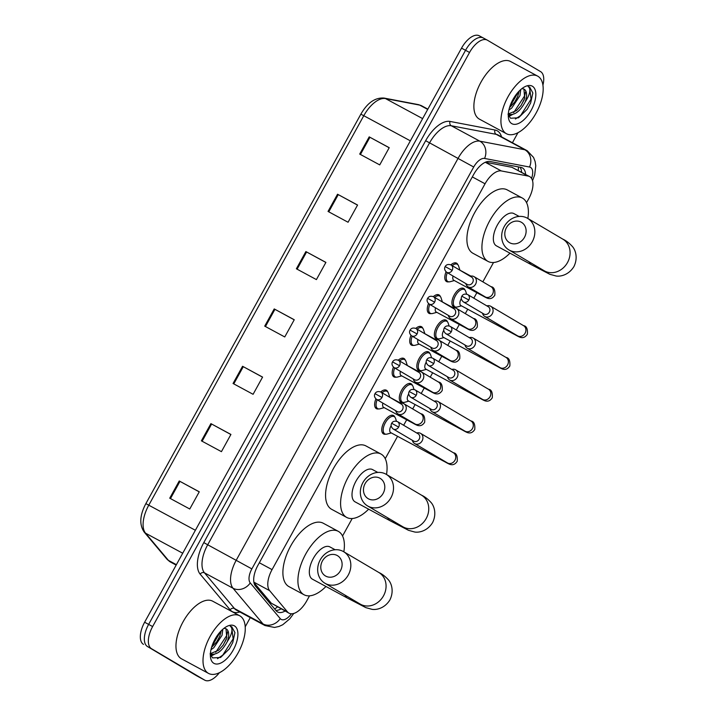 <?xml version="1.0" encoding="UTF-8"?>
<svg xmlns="http://www.w3.org/2000/svg" width="716" height="716" viewBox="0 0 716 716"><rect width="100%" height="100%" fill="white"/><g stroke="black" fill="none" stroke-linecap="round" stroke-linejoin="round"><path stroke-width="1.07" d="M378.567 408.917A10.48 5.191 -61.6 0 1 376.419 408.675A10.48 5.191 -61.6 0 1 376.33 408.63A10.48 5.191 -61.6 0 1 375.909 398.919M380.715 391.956A10.48 5.191 -61.6 0 1 386.371 390.229A10.48 5.191 -61.6 0 1 386.461 390.274A10.48 5.191 -61.6 0 1 387.75 391.894M396.109 377.144A10.48 5.191 -61.6 0 1 393.961 376.902A10.48 5.191 -61.6 0 1 393.872 376.858A10.48 5.191 -61.6 0 1 393.442 367.147M398.248 360.184A10.48 5.191 -61.6 0 1 403.913 358.456A10.48 5.191 -61.6 0 1 404.003 358.501A10.48 5.191 -61.6 0 1 405.292 360.121M413.642 345.372A10.48 5.191 -61.6 0 1 411.494 345.13A10.48 5.191 -61.6 0 1 411.414 345.085A10.48 5.191 -61.6 0 1 410.984 335.374M415.79 328.411A10.48 5.191 -61.6 0 1 421.455 326.684A10.48 5.191 -61.6 0 1 421.545 326.729A10.48 5.191 -61.6 0 1 422.834 328.349M431.184 313.599A10.48 5.191 -61.6 0 1 429.036 313.357A10.48 5.191 -61.6 0 1 428.947 313.313A10.48 5.191 -61.6 0 1 428.526 303.593M433.332 296.639A10.48 5.191 -61.6 0 1 438.998 294.903A10.48 5.191 -61.6 0 1 439.078 294.956A10.48 5.191 -61.6 0 1 440.376 296.576M448.726 281.827A10.48 5.191 -61.6 0 1 446.578 281.585A10.48 5.191 -61.6 0 1 446.489 281.54A10.48 5.191 -61.6 0 1 446.068 271.82M450.865 264.866A10.48 5.191 -61.6 0 1 456.531 263.13A10.48 5.191 -61.6 0 1 456.62 263.184A10.48 5.191 -61.6 0 1 457.909 264.804M455.841 307.092A10.48 5.191 -61.6 0 1 453.693 306.86A10.48 5.191 -61.6 0 1 453.604 306.806A10.48 5.191 -61.6 0 1 454.15 295.073A10.48 5.191 -61.6 0 1 463.646 288.405A10.48 5.191 -61.6 0 1 463.735 288.45A10.48 5.191 -61.6 0 1 465.024 290.07M438.299 338.865A10.48 5.191 -61.6 0 1 436.151 338.632A10.48 5.191 -61.6 0 1 436.062 338.579A10.48 5.191 -61.6 0 1 436.608 326.845A10.48 5.191 -61.6 0 1 446.104 320.177A10.48 5.191 -61.6 0 1 446.193 320.222A10.48 5.191 -61.6 0 1 447.482 321.842M385.682 434.182A10.48 5.191 -61.6 0 1 383.534 433.95A10.48 5.191 -61.6 0 1 383.445 433.896A10.48 5.191 -61.6 0 1 383.991 422.163A10.48 5.191 -61.6 0 1 393.487 415.495A10.48 5.191 -61.6 0 1 393.576 415.549A10.48 5.191 -61.6 0 1 394.865 417.16M403.224 402.41A10.48 5.191 -61.6 0 1 401.067 402.177A10.48 5.191 -61.6 0 1 400.987 402.124A10.48 5.191 -61.6 0 1 401.524 390.39A10.48 5.191 -61.6 0 1 411.029 383.722A10.48 5.191 -61.6 0 1 411.118 383.776A10.48 5.191 -61.6 0 1 412.407 385.387M420.757 370.637A10.48 5.191 -61.6 0 1 418.609 370.405A10.48 5.191 -61.6 0 1 418.52 370.351A10.48 5.191 -61.6 0 1 419.066 358.618A10.48 5.191 -61.6 0 1 428.571 351.95A10.48 5.191 -61.6 0 1 428.651 352.004A10.48 5.191 -61.6 0 1 429.949 353.615M253.938 582.564L271.266 603.185L289.022 613.182A19.654 9.738 118.4 0 0 306.752 600.849L309.509 595.846M526.555 202.673L528.677 198.833A19.654 9.738 118.4 0 0 529.616 176.575A19.654 9.738 118.4 0 0 528.184 176.064L501.343 170.945A19.654 9.738 118.4 0 0 485.054 183.788L272.062 569.623A19.654 9.738 118.4 0 0 269.646 590.664L287.546 611.974A19.654 9.738 118.4 0 0 288.861 613.093A19.654 9.738 118.4 0 0 289.022 613.182M529.616 176.575L511.904 167.284L485.394 162.219M342.543 535.998L352.191 518.536M385.226 458.688L397.577 436.312M403.663 425.277L406.688 419.8M412.685 408.934L415.119 404.54M421.205 393.505L424.23 388.027M430.226 377.162L432.652 372.767M438.747 361.732L441.772 356.255M447.769 345.389L450.194 340.995M456.289 329.96L459.305 324.482M465.302 313.617L467.736 309.223M473.822 298.187L476.847 292.71M482.844 281.844L493.521 262.512M525.642 174.427A19.654 9.738 118.4 0 0 522.34 167.884A19.654 9.738 118.4 0 0 520.899 167.383L490.039 161.485A19.654 9.738 118.4 0 0 473.75 174.328L257.975 565.21A19.654 9.738 118.4 0 0 255.558 586.252L276.143 610.748A19.654 9.738 118.4 0 0 277.459 611.876A19.654 9.738 118.4 0 0 277.62 611.965A19.654 9.738 118.4 0 0 285.058 611.043M281.048 608.886A19.654 9.738 -61.6 0 1 275.857 610.408M219.347 672.754A19.654 9.738 -61.6 0 1 204.821 680.2A19.654 9.738 -61.6 0 1 204.66 680.111L151.524 648.714A19.654 9.738 -61.6 0 1 152.633 626.554L469.553 52.465A19.654 9.738 -61.6 0 1 487.274 40.123A19.654 9.738 -61.6 0 1 487.435 40.212L540.571 71.609A19.654 9.738 -61.6 0 1 542.916 85.186M517.954 132.72L512.432 142.735M250.287 617.613L245.203 626.822M196.972 675.958A19.654 9.738 -61.6 0 1 196.811 675.877A19.654 9.738 -61.6 0 1 196.649 675.788L147.523 646.557A19.654 9.738 -61.6 0 1 148.633 624.397L465.543 50.299A19.654 9.738 -61.6 0 1 483.264 37.966A19.654 9.738 -61.6 0 1 483.434 38.055A19.654 9.738 -61.6 0 0 483.264 37.966A19.654 9.738 -61.6 0 0 465.543 50.299L148.633 624.397A19.654 9.738 -61.6 0 0 147.523 646.557L200.65 677.945L151.524 648.714M200.981 678.124A19.654 9.738 -61.6 0 1 200.82 678.034A19.654 9.738 -61.6 0 1 200.65 677.945A19.654 9.738 -61.6 0 0 200.82 678.034L204.821 680.2M520.022 167.213A19.654 9.738 -61.6 0 1 521.633 172.27M143.513 644.391A19.654 9.738 -61.6 0 1 144.623 622.231L461.534 48.142A19.654 9.738 -61.6 0 1 479.264 35.8A19.654 9.738 -61.6 0 1 479.425 35.89M337.531 194.224L357.57 205.036L348.065 222.246L328.035 211.435L337.531 194.224L338.265 194.618L328.769 211.829M369.196 136.872L389.227 147.684L379.731 164.895L359.7 154.083L369.196 136.872L369.921 137.266L360.425 154.477M242.554 366.279L262.584 377.09L253.088 394.301L233.058 383.49L242.554 366.279L243.288 366.673L233.783 383.883M210.898 423.63L230.928 434.442L221.432 451.653L201.393 440.841L210.898 423.63L211.623 424.024L202.127 441.235M179.233 480.982L199.272 491.794L189.767 509.004L169.737 498.193L179.233 480.982L179.967 481.376L170.471 498.587M305.875 251.576L325.905 262.387L316.409 279.598L296.379 268.786L305.875 251.576L306.6 251.969L297.104 269.18M274.219 308.927L294.249 319.739L284.753 336.95L264.714 326.138L274.219 308.927L274.944 309.321L265.448 326.532M294.213 319.81L274.944 309.321M325.87 262.459L306.6 251.969M199.227 491.865L179.967 481.376M230.892 434.514L211.623 424.024M262.548 377.162L243.288 366.673M389.191 147.756L369.921 137.266M357.526 205.107L338.265 194.618M239.967 615.921A32.757 16.235 -61.6 0 1 238.267 652.58A32.757 16.235 -61.6 0 1 208.58 673.425A32.757 16.235 -61.6 0 1 208.302 673.273A32.757 16.235 -61.6 0 1 210.003 636.613A32.757 16.235 -61.6 0 1 239.69 615.769A32.757 16.235 -61.6 0 1 239.967 615.921M208.58 673.425L181.533 658.827A32.757 16.235 -61.6 0 1 181.255 658.675A32.757 16.235 -61.6 0 1 182.956 622.016A32.757 16.235 -61.6 0 1 212.652 601.172L239.69 615.769M210.415 653.61L218.586 650.298L223.186 645.134L226.802 637.902L225.996 628.782M223.947 628.415A14.803 7.339 -61.6 0 1 226.158 628.863A14.803 7.339 -61.6 0 1 226.283 628.934A14.803 7.339 -61.6 0 1 227.276 641.634C221.942 651.471 216.205 655.534 210.065 653.833M211.569 647.407L216.823 641.697L219.794 636.264L221.253 630.733M210.978 649.725L213.816 647.72L222.032 635.334L222.837 629.239M210.37 654.612L212.643 657.915L220.582 657.476L229.308 648.911L232.736 642.601L234.938 632.631L231.742 626.76M213.816 663.293A21.364 10.579 -61.6 0 1 210.486 657.172A21.364 10.579 -61.6 0 1 227.151 626.294A21.364 10.579 -61.6 0 1 234.454 625.9A21.364 10.579 -61.6 0 1 233.255 649.985A21.364 10.579 -61.6 0 1 213.816 663.293M231.903 626.849L230.221 626.24L231.214 627.1C232.906 630.062 231.59 634.904 227.276 641.634M216.688 641.894L219.91 635.987M210.996 656.044L214.388 654.326M223.043 645.322L226.265 639.424M229.353 648.848L232.745 642.583M211.829 646.566L220.564 631.449M210.683 655.435L212.58 654.514M215.722 652.321L226.775 635.414L227.599 631.709M217.485 658.684L222.739 655.185L233.139 638.851L231.653 626.715M340.467 570.67A11.796 10.239 -59.4 0 0 337.155 555.482A11.796 10.239 -59.4 0 0 322.442 560.932A11.796 10.239 -59.4 0 0 325.753 576.129A11.796 10.239 -59.4 0 0 340.467 570.67M320.231 559.885A18.348 15.931 120.6 0 1 343.582 551.66A18.348 15.931 120.6 0 1 348.271 575.02A18.348 15.931 120.6 0 1 324.921 583.245A18.348 15.931 120.6 0 1 320.231 559.885M330.022 546.988A18.348 9.093 118.4 0 0 329.87 546.899A18.348 9.093 118.4 0 0 313.241 558.57A18.348 9.093 118.4 0 0 312.292 579.101A18.348 9.093 118.4 0 0 312.445 579.19A18.348 9.093 118.4 0 0 312.597 579.271M325.968 586.485A36.033 17.855 -61.6 0 1 304.04 594.754A36.033 17.855 -61.6 0 1 303.745 594.593A36.033 17.855 -61.6 0 1 305.607 554.265A36.033 17.855 -61.6 0 1 338.274 531.335A36.033 17.855 -61.6 0 1 338.57 531.505A36.033 17.855 -61.6 0 1 343.841 551.812M304.04 594.754L289.013 586.646A36.033 17.855 -61.6 0 1 288.718 586.485A36.033 17.855 -61.6 0 1 290.589 546.156A36.033 17.855 -61.6 0 1 323.247 523.226L338.274 531.335M383.15 493.36A11.796 10.239 -59.4 0 0 379.829 478.172A11.796 10.239 -59.4 0 0 365.115 483.622A11.796 10.239 -59.4 0 0 368.436 498.819A11.796 10.239 -59.4 0 0 383.15 493.36M362.905 482.575A18.348 15.931 120.6 0 1 386.264 474.35A18.348 15.931 120.6 0 1 390.954 497.71A18.348 15.931 120.6 0 1 367.594 505.935A18.348 15.931 120.6 0 1 362.905 482.575M372.696 469.678A18.348 9.093 118.4 0 0 372.544 469.589A18.348 9.093 118.4 0 0 355.924 481.259A18.348 9.093 118.4 0 0 354.966 501.791A18.348 9.093 118.4 0 0 355.118 501.88A18.348 9.093 118.4 0 0 355.279 501.961M368.642 509.174A36.033 17.855 -61.6 0 1 346.723 517.444A36.033 17.855 -61.6 0 1 346.419 517.283A36.033 17.855 -61.6 0 1 348.289 476.954A36.033 17.855 -61.6 0 1 380.948 454.025A36.033 17.855 -61.6 0 1 381.252 454.195A36.033 17.855 -61.6 0 1 386.524 474.502M346.723 517.444L331.696 509.336A36.033 17.855 -61.6 0 1 331.401 509.174A36.033 17.855 -61.6 0 1 333.262 468.846A36.033 17.855 -61.6 0 1 365.921 445.916L380.948 454.025M524.479 237.336A11.796 10.239 -59.4 0 0 521.159 222.148A11.796 10.239 -59.4 0 0 506.445 227.607A11.796 10.239 -59.4 0 0 509.765 242.796A11.796 10.239 -59.4 0 0 524.479 237.336M504.234 226.56A18.348 15.931 120.6 0 1 527.594 218.335A18.348 15.931 120.6 0 1 532.283 241.695A18.348 15.931 120.6 0 1 508.924 249.92A18.348 15.931 120.6 0 1 504.234 226.56M514.025 213.663A18.348 9.093 118.4 0 0 513.873 213.574A18.348 9.093 118.4 0 0 497.253 225.245A18.348 9.093 118.4 0 0 496.295 245.776A18.348 9.093 118.4 0 0 496.448 245.865A18.348 9.093 118.4 0 0 496.609 245.946M509.971 253.16A36.033 17.855 -61.6 0 1 488.052 261.43A36.033 17.855 -61.6 0 1 487.748 261.259A36.033 17.855 -61.6 0 1 489.619 220.931A36.033 17.855 -61.6 0 1 522.277 198.01A36.033 17.855 -61.6 0 1 522.573 198.171A36.033 17.855 -61.6 0 1 527.853 218.487M488.052 261.43L473.025 253.321A36.033 17.855 -61.6 0 1 472.73 253.151A36.033 17.855 -61.6 0 1 474.592 212.822A36.033 17.855 -61.6 0 1 507.25 189.901L522.277 198.01M390.766 432.643A5.898 2.918 -61.6 0 1 390.721 432.616A5.898 2.918 -61.6 0 1 390.668 432.589A5.898 2.918 -61.6 0 1 391.151 425.68M391.294 432.929L387.123 434.066A9.827 4.869 -61.6 0 1 384.841 433.914A9.827 4.869 -61.6 0 1 384.76 433.86A9.827 4.869 -61.6 0 1 385.271 422.87A9.827 4.869 -61.6 0 1 394.176 416.614A9.827 4.869 -61.6 0 1 394.256 416.658A9.827 4.869 -61.6 0 1 395.563 418.43L396.467 421.214M412.38 440.322A5.898 5.119 -59.4 0 0 414.6 443.535A5.898 5.119 -59.4 0 0 414.752 443.616A5.898 5.119 -59.4 0 0 422.109 440.886A5.898 5.119 -59.4 0 0 420.596 433.377A5.898 5.119 -59.4 0 0 420.453 433.296A5.898 5.119 -59.4 0 0 416.712 432.992M393.227 429.009C391.124 427.139 390.605 425.232 391.67 423.281L398.651 427.094A4.26 3.696 -59.4 0 1 393.227 429.009L413.759 441.128A4.26 3.696 -59.4 0 0 413.866 441.19A4.26 3.696 -59.4 0 0 419.173 439.221A4.26 3.696 -59.4 0 0 418.09 433.798A4.26 3.696 -59.4 0 0 417.983 433.735M408.308 400.87A5.898 2.918 -61.6 0 1 408.254 400.844A5.898 2.918 -61.6 0 1 408.21 400.817A5.898 2.918 -61.6 0 1 408.693 393.907M408.836 401.148L404.665 402.294A9.827 4.869 -61.6 0 1 402.383 402.141A9.827 4.869 -61.6 0 1 402.303 402.088A9.827 4.869 -61.6 0 1 402.813 391.097A9.827 4.869 -61.6 0 1 411.718 384.841A9.827 4.869 -61.6 0 1 411.798 384.886A9.827 4.869 -61.6 0 1 413.105 386.658L414.009 389.441M429.922 408.55A5.898 5.119 -59.4 0 0 432.142 411.763A5.898 5.119 -59.4 0 0 432.294 411.843A5.898 5.119 -59.4 0 0 439.651 409.113A5.898 5.119 -59.4 0 0 438.138 401.604A5.898 5.119 -59.4 0 0 437.986 401.524A5.898 5.119 -59.4 0 0 434.254 401.22M410.769 397.237C408.666 395.366 408.138 393.46 409.203 391.509L416.193 395.322A4.26 3.696 -59.4 0 1 410.769 397.237L431.292 409.355A4.26 3.696 -59.4 0 0 431.399 409.418A4.26 3.696 -59.4 0 0 436.715 407.449A4.26 3.696 -59.4 0 0 435.623 402.025A4.26 3.696 -59.4 0 0 435.516 401.962M425.85 369.089A5.898 2.918 -61.6 0 1 425.796 369.071A5.898 2.918 -61.6 0 1 425.752 369.044A5.898 2.918 -61.6 0 1 426.226 362.126M426.378 369.375L422.207 370.521A9.827 4.869 -61.6 0 1 419.925 370.369A9.827 4.869 -61.6 0 1 419.845 370.315A9.827 4.869 -61.6 0 1 420.355 359.325A9.827 4.869 -61.6 0 1 429.26 353.069A9.827 4.869 -61.6 0 1 429.34 353.113A9.827 4.869 -61.6 0 1 430.647 354.885L431.542 357.669M447.464 376.777A5.898 5.119 -59.4 0 0 449.675 379.99A5.898 5.119 -59.4 0 0 449.827 380.071A5.898 5.119 -59.4 0 0 457.184 377.341A5.898 5.119 -59.4 0 0 455.68 369.832A5.898 5.119 -59.4 0 0 455.528 369.751A5.898 5.119 -59.4 0 0 451.796 369.438M428.311 365.455C426.199 363.594 425.68 361.687 426.745 359.736L433.726 363.549A4.26 3.696 -59.4 0 1 428.311 365.455L448.834 377.583A4.26 3.696 -59.4 0 0 448.941 377.645A4.26 3.696 -59.4 0 0 454.257 375.676A4.26 3.696 -59.4 0 0 453.165 370.253A4.26 3.696 -59.4 0 0 453.058 370.19M443.383 337.317A5.898 2.918 -61.6 0 1 443.338 337.299A5.898 2.918 -61.6 0 1 443.285 337.263A5.898 2.918 -61.6 0 1 443.768 330.353M443.911 337.603L439.74 338.749A9.827 4.869 -61.6 0 1 437.467 338.596A9.827 4.869 -61.6 0 1 437.378 338.543A9.827 4.869 -61.6 0 1 437.888 327.552A9.827 4.869 -61.6 0 1 446.802 321.296A9.827 4.869 -61.6 0 1 446.882 321.341A9.827 4.869 -61.6 0 1 448.18 323.113L449.084 325.896M465.006 345.005A5.898 5.119 -59.4 0 0 467.217 348.218A5.898 5.119 -59.4 0 0 467.369 348.298A5.898 5.119 -59.4 0 0 474.726 345.568A5.898 5.119 -59.4 0 0 473.213 338.059A5.898 5.119 -59.4 0 0 473.07 337.979A5.898 5.119 -59.4 0 0 469.338 337.666M445.844 333.683C443.741 331.821 443.222 329.915 444.287 327.964L451.268 331.776A4.26 3.696 -59.4 0 1 445.844 333.683L466.376 345.81A4.26 3.696 -59.4 0 0 466.483 345.873A4.26 3.696 -59.4 0 0 471.799 343.904A4.26 3.696 -59.4 0 0 470.707 338.48A4.26 3.696 -59.4 0 0 470.6 338.417M460.925 305.544A5.898 2.918 -61.6 0 1 460.88 305.526A5.898 2.918 -61.6 0 1 460.827 305.49A5.898 2.918 -61.6 0 1 461.31 298.581M461.453 305.83L457.282 306.976A9.827 4.869 -61.6 0 1 455 306.815A9.827 4.869 -61.6 0 1 454.92 306.77A9.827 4.869 -61.6 0 1 455.43 295.771A9.827 4.869 -61.6 0 1 464.335 289.524A9.827 4.869 -61.6 0 1 464.416 289.568A9.827 4.869 -61.6 0 1 465.722 291.34L466.626 294.124M482.539 313.232A5.898 5.119 -59.4 0 0 484.759 316.445A5.898 5.119 -59.4 0 0 484.911 316.526A5.898 5.119 -59.4 0 0 492.268 313.796A5.898 5.119 -59.4 0 0 490.755 306.287A5.898 5.119 -59.4 0 0 490.603 306.206A5.898 5.119 -59.4 0 0 486.871 305.893M463.386 301.91C461.283 300.049 460.764 298.142 461.829 296.191L468.81 300.004A4.26 3.696 -59.4 0 1 463.386 301.91L483.918 314.038A4.26 3.696 -59.4 0 0 484.025 314.1A4.26 3.696 -59.4 0 0 489.332 312.131A4.26 3.696 -59.4 0 0 488.249 306.708A4.26 3.696 -59.4 0 0 488.142 306.645M383.651 407.368A5.898 2.918 -61.6 0 1 383.606 407.341A5.898 2.918 -61.6 0 1 383.552 407.315A5.898 2.918 -61.6 0 1 382.881 403.126M395.715 410.707A5.898 5.119 -59.4 0 0 397.926 413.92A5.898 5.119 -59.4 0 0 398.078 414A5.898 5.119 -59.4 0 0 405.39 411.36A5.898 5.119 -59.4 0 0 403.922 403.761A5.898 5.119 -59.4 0 0 403.779 403.681A5.898 5.119 -59.4 0 0 400.047 403.368M382.031 392.726A9.827 4.869 -61.6 0 1 387.07 391.339A9.827 4.869 -61.6 0 1 387.15 391.392A9.827 4.869 -61.6 0 1 388.448 393.165L389.781 397.273M384.179 407.655L380.008 408.8A9.827 4.869 -61.6 0 1 377.726 408.639A9.827 4.869 -61.6 0 1 377.645 408.594A9.827 4.869 -61.6 0 1 377.153 399.743M376.553 399.385C374.45 397.523 373.931 395.617 374.996 393.666L381.977 397.478A4.26 3.696 -59.4 0 1 376.553 399.385L397.085 411.512A4.26 3.696 -59.4 0 0 397.192 411.575A4.26 3.696 -59.4 0 0 402.508 409.606A4.26 3.696 -59.4 0 0 401.416 404.182A4.26 3.696 -59.4 0 0 401.309 404.119M401.193 375.596A5.898 2.918 -61.6 0 1 401.139 375.569A5.898 2.918 -61.6 0 1 401.094 375.542A5.898 2.918 -61.6 0 1 400.423 371.353M413.248 378.934A5.898 5.119 -59.4 0 0 415.468 382.147A5.898 5.119 -59.4 0 0 415.62 382.228A5.898 5.119 -59.4 0 0 422.923 379.587A5.898 5.119 -59.4 0 0 421.464 371.989A5.898 5.119 -59.4 0 0 421.312 371.908A5.898 5.119 -59.4 0 0 417.58 371.595M399.573 360.954A9.827 4.869 -61.6 0 1 404.603 359.566A9.827 4.869 -61.6 0 1 404.683 359.62A9.827 4.869 -61.6 0 1 405.99 361.392L407.323 365.5M401.721 375.882L397.55 377.028A9.827 4.869 -61.6 0 1 395.268 376.867A9.827 4.869 -61.6 0 1 395.187 376.822A9.827 4.869 -61.6 0 1 394.686 367.97M394.095 367.612C391.992 365.751 391.473 363.844 392.538 361.893L399.519 365.706A4.26 3.696 -59.4 0 1 394.095 367.612L414.627 379.74A4.26 3.696 -59.4 0 0 414.734 379.802A4.26 3.696 -59.4 0 0 420.041 377.833A4.26 3.696 -59.4 0 0 418.958 372.41A4.26 3.696 -59.4 0 0 418.842 372.347M418.735 343.823A5.898 2.918 -61.6 0 1 418.681 343.796A5.898 2.918 -61.6 0 1 418.636 343.77A5.898 2.918 -61.6 0 1 417.956 339.581M430.79 347.162A5.898 5.119 -59.4 0 0 433.01 350.375A5.898 5.119 -59.4 0 0 433.153 350.455A5.898 5.119 -59.4 0 0 440.465 347.815A5.898 5.119 -59.4 0 0 439.006 340.216A5.898 5.119 -59.4 0 0 438.854 340.136A5.898 5.119 -59.4 0 0 435.122 339.823M417.115 329.181A9.827 4.869 -61.6 0 1 422.145 327.794A9.827 4.869 -61.6 0 1 422.225 327.839A9.827 4.869 -61.6 0 1 423.532 329.62L424.865 333.728M419.263 344.11L415.092 345.255A9.827 4.869 -61.6 0 1 412.81 345.094A9.827 4.869 -61.6 0 1 412.729 345.049A9.827 4.869 -61.6 0 1 412.228 336.189M411.637 335.84C409.525 333.978 409.006 332.072 410.071 330.121L417.061 333.933A4.26 3.696 -59.4 0 1 411.637 335.84L432.16 347.967A4.26 3.696 -59.4 0 0 432.267 348.03A4.26 3.696 -59.4 0 0 437.583 346.061A4.26 3.696 -59.4 0 0 436.491 340.637A4.26 3.696 -59.4 0 0 436.384 340.574M436.277 312.051A5.898 2.918 -61.6 0 1 436.223 312.024A5.898 2.918 -61.6 0 1 436.169 311.997A5.898 2.918 -61.6 0 1 435.498 307.808M448.332 315.389A5.898 5.119 -59.4 0 0 450.543 318.593A5.898 5.119 -59.4 0 0 450.695 318.683A5.898 5.119 -59.4 0 0 458.007 316.042A5.898 5.119 -59.4 0 0 456.548 308.444A5.898 5.119 -59.4 0 0 456.396 308.363A5.898 5.119 -59.4 0 0 452.664 308.05M434.648 297.409A9.827 4.869 -61.6 0 1 439.687 296.021A9.827 4.869 -61.6 0 1 439.767 296.066A9.827 4.869 -61.6 0 1 441.065 297.847L442.399 301.955M436.796 312.337L432.634 313.483A9.827 4.869 -61.6 0 1 430.352 313.322A9.827 4.869 -61.6 0 1 430.271 313.277A9.827 4.869 -61.6 0 1 429.77 304.416M429.179 304.067C427.067 302.206 426.548 300.299 427.613 298.348L434.594 302.161A4.26 3.696 -59.4 0 1 429.179 304.067L449.702 316.195A4.26 3.696 -59.4 0 0 449.809 316.257A4.26 3.696 -59.4 0 0 455.125 314.288A4.26 3.696 -59.4 0 0 454.034 308.865A4.26 3.696 -59.4 0 0 453.926 308.802M453.81 280.278A5.898 2.918 -61.6 0 1 453.765 280.251A5.898 2.918 -61.6 0 1 453.711 280.225A5.898 2.918 -61.6 0 1 453.04 276.036M465.865 283.617A5.898 5.119 -59.4 0 0 468.085 286.821A5.898 5.119 -59.4 0 0 468.237 286.91A5.898 5.119 -59.4 0 0 475.54 284.27A5.898 5.119 -59.4 0 0 474.082 276.671A5.898 5.119 -59.4 0 0 473.938 276.582A5.898 5.119 -59.4 0 0 470.197 276.278M452.19 265.636A9.827 4.869 -61.6 0 1 457.22 264.249A9.827 4.869 -61.6 0 1 457.309 264.293A9.827 4.869 -61.6 0 1 458.607 266.075L459.94 270.183M454.338 280.565L450.167 281.71A9.827 4.869 -61.6 0 1 447.885 281.549A9.827 4.869 -61.6 0 1 447.804 281.504A9.827 4.869 -61.6 0 1 447.312 272.644M446.712 272.295C444.609 270.433 444.09 268.527 445.155 266.576L452.136 270.388A4.26 3.696 -59.4 0 1 446.712 272.295L467.244 284.422A4.26 3.696 -59.4 0 0 467.351 284.485A4.26 3.696 -59.4 0 0 472.658 282.516A4.26 3.696 -59.4 0 0 471.575 277.092A4.26 3.696 -59.4 0 0 471.468 277.029M537.886 76.245A32.757 16.235 -61.6 0 1 536.186 112.904A32.757 16.235 -61.6 0 1 506.498 133.749A32.757 16.235 -61.6 0 1 506.221 133.597A32.757 16.235 -61.6 0 1 507.921 96.937A32.757 16.235 -61.6 0 1 537.609 76.093A32.757 16.235 -61.6 0 1 537.886 76.245M506.498 133.749L479.452 119.151A32.757 16.235 -61.6 0 1 479.174 118.999A32.757 16.235 -61.6 0 1 480.875 82.34A32.757 16.235 -61.6 0 1 510.571 61.495L537.609 76.093M508.333 113.933L516.505 110.613L521.105 105.458L524.721 98.226L523.915 89.106M521.866 88.739A14.803 7.339 -61.6 0 1 524.076 89.187A14.803 7.339 -61.6 0 1 524.202 89.258A14.803 7.339 -61.6 0 1 525.195 101.958C519.861 111.786 514.124 115.849 507.984 114.148M509.488 107.722L514.741 102.021L517.713 96.579L519.172 91.057M508.897 110.049L511.734 108.044L519.95 95.649L520.756 89.563M508.288 114.936L510.562 118.238L518.5 117.791L527.227 109.235L530.654 102.916L532.856 92.955L529.661 87.084M511.734 123.617A21.364 10.579 -61.6 0 1 508.405 117.487A21.364 10.579 -61.6 0 1 525.07 86.609A21.364 10.579 -61.6 0 1 532.373 86.224A21.364 10.579 -61.6 0 1 531.174 110.309A21.364 10.579 -61.6 0 1 511.734 123.617M529.822 87.173L528.139 86.564L529.133 87.424C530.825 90.386 529.509 95.228 525.195 101.958M514.607 102.218L517.829 96.311M508.915 116.368L512.307 114.65M520.962 105.646L524.184 99.739M527.271 109.172L530.663 102.898M509.747 106.89L518.482 91.773M508.602 115.75L510.499 114.837M513.64 112.636L524.694 95.738L525.517 92.024M515.404 118.999L520.657 115.5L531.057 99.175L529.572 87.03M271.266 603.185L287.546 611.974M518.447 166.909A19.654 16.871 100.8 0 1 518.205 170.417M277.405 606.917A19.654 16.754 140 0 1 274.667 608.994M253.867 582.153L269.646 590.664M259.335 562.758L272.062 569.623M472.327 176.915L485.054 183.788M485.278 162.272L501.343 170.945M511.904 167.284L528.184 176.064M531.558 178.427A13.103 6.489 118.4 0 0 530.592 167.428A13.103 6.489 118.4 0 0 529.527 167.034L484.571 158.442A13.103 6.489 118.4 0 0 473.715 167.007L251.862 568.898A13.103 6.489 118.4 0 0 250.251 582.922L280.242 618.615A13.103 6.489 118.4 0 0 281.111 619.358A13.103 6.489 118.4 0 0 291.394 613.791M264.983 625.551A26.206 12.986 -61.6 0 1 264.768 625.426A26.206 12.986 -61.6 0 1 263.014 623.931L234.463 608.519A26.206 12.986 118.4 0 0 236.217 610.023A26.206 12.986 118.4 0 0 236.432 610.139L264.983 625.551L274.523 627.449L278.998 626.464L282.731 624.746L289.81 618.821L293.721 613.469M280.242 618.615A13.103 11.17 140 0 1 263.014 623.931L233.022 588.239A26.206 12.986 -61.6 0 1 236.253 560.189L458.106 158.299A26.206 12.986 -61.6 0 1 479.818 141.168L524.774 149.751A26.206 12.986 -61.6 0 1 526.69 150.432A26.206 12.986 -61.6 0 1 526.904 150.557M498.363 135.145A26.206 12.986 118.4 0 0 498.139 135.029A26.206 12.986 118.4 0 0 496.224 134.348L524.774 149.751A13.103 11.241 100.8 0 1 529.527 167.034M239.815 611.965A29.481 14.606 -61.6 0 1 232.127 611.536A29.481 14.606 -61.6 0 1 230.158 609.853L200.167 574.16A29.481 14.606 -61.6 0 1 203.8 542.603L425.653 140.712A29.481 14.606 -61.6 0 1 450.087 121.443L495.033 130.026A29.481 14.606 -61.6 0 1 501.531 136.854M152.633 626.554L144.623 622.231M204.66 680.111L196.649 675.788M469.553 52.465L461.534 48.142M250.251 582.922A13.103 11.17 140 0 1 233.022 588.239L204.472 572.836L234.463 608.519A3.276 2.792 -40 0 0 230.158 609.853M251.862 568.898L207.703 544.778A26.206 12.986 118.4 0 0 204.472 572.836A3.276 2.792 -40 0 0 200.167 574.16M484.571 158.442A13.103 11.241 100.8 0 0 479.818 141.168L451.277 125.756A26.206 12.986 118.4 0 0 429.555 142.896L207.703 544.778L203.8 542.603M495.033 130.026A3.276 2.81 -79.2 0 0 496.224 134.348L451.277 125.756A3.276 2.81 -79.2 0 1 450.087 121.443M473.715 167.007L425.653 140.712M195.379 530.279L145.867 503.625L360.846 114.193L363.782 115.706L148.803 505.138A26.206 12.986 118.4 0 0 145.572 533.196L168.403 560.36A26.206 12.986 118.4 0 0 170.157 561.854A26.206 12.986 118.4 0 0 170.372 561.979A26.206 12.986 118.4 0 0 170.596 562.096M176.163 565.103L169.987 561.765L166.989 559.214A6.551 5.585 140 0 0 168.403 560.36L176.396 564.673M360.846 114.193C367.406 102.755 375.157 97.385 384.098 98.074A6.551 5.621 100.8 0 1 385.494 98.575A26.206 12.986 118.4 0 0 363.782 115.706L410.366 140.846M182.714 553.235L145.572 533.196A6.551 5.585 140 0 1 144.167 532.051C139.181 524.631 139.754 515.162 145.867 503.625M384.098 98.074L418.314 104.608A6.551 5.621 100.8 0 1 419.719 105.109L385.494 98.575L422.637 118.614M418.314 104.608L421.635 105.789A26.206 12.986 118.4 0 0 419.719 105.109L427.703 109.423M345.076 595.157A18.348 9.093 118.4 0 0 347.35 598.021A18.348 9.093 118.4 0 0 347.502 598.111L365.858 607.642L371.989 609.316C375.461 609.996 384.241 609.03 389.916 599.918C394.579 590.315 390.775 582.385 388.349 579.79C385.253 576.398 382.075 573.955 378.818 572.478L343.582 551.66M363.075 605.834L360.157 604.062A18.348 15.931 -59.4 0 0 383.507 595.837A18.348 15.931 -59.4 0 0 378.818 572.478M387.759 517.847A18.348 9.093 118.4 0 0 390.032 520.711A18.348 9.093 118.4 0 0 390.184 520.8L408.541 530.332L414.671 532.006C418.144 532.686 426.924 531.72 432.589 522.608C437.261 513.005 433.457 505.075 431.032 502.48C427.926 499.088 424.749 496.644 421.5 495.168L386.264 474.35M405.739 528.515L402.831 526.752A18.348 15.931 -59.4 0 0 426.19 518.527A18.348 15.931 -59.4 0 0 421.5 495.168M529.079 261.832A18.348 9.093 118.4 0 0 531.362 264.696A18.348 9.093 118.4 0 0 531.514 264.786L549.87 274.317L556.001 275.982C559.473 276.671 568.253 275.696 573.919 266.594C578.591 256.99 574.787 249.061 572.361 246.465C569.256 243.064 566.079 240.63 562.83 239.144L527.594 218.335M547.069 272.501L544.16 270.738A18.348 15.931 -59.4 0 0 567.519 262.512A18.348 15.931 -59.4 0 0 562.83 239.144M448.019 463.225L447.428 462.93A5.898 5.119 -59.4 0 0 454.937 460.281A5.898 5.119 -59.4 0 0 455.108 459.958A5.898 5.119 -59.4 0 0 453.434 452.772C456.369 453.13 457.631 455.976 457.22 461.301C455.51 463.887 453.523 464.997 451.259 464.648C449.433 464.648 445.549 462.044 443.204 460.943A5.898 2.918 -61.6 0 1 443.159 460.916A5.898 2.918 -61.6 0 1 442.416 459.967M398.651 427.094A4.26 3.696 -59.4 0 0 397.559 421.67L418.09 433.798M465.561 431.444L464.97 431.157A5.898 5.119 -59.4 0 0 472.479 428.508A5.898 5.119 -59.4 0 0 472.65 428.186A5.898 5.119 -59.4 0 0 470.967 420.999C473.911 421.357 475.173 424.194 474.753 429.528C473.043 432.115 471.056 433.225 468.792 432.876C466.966 432.876 463.091 430.271 460.746 429.17A5.898 2.918 -61.6 0 1 460.692 429.144A5.898 2.918 -61.6 0 1 459.958 428.195M416.193 395.322A4.26 3.696 -59.4 0 0 415.101 389.898L435.623 402.025M483.094 399.671L482.512 399.385A5.898 5.119 -59.4 0 0 490.012 396.736A5.898 5.119 -59.4 0 0 490.183 396.413A5.898 5.119 -59.4 0 0 488.509 389.227C491.445 389.585 492.706 392.422 492.295 397.756C490.585 400.342 488.598 401.452 486.334 401.103C484.508 401.103 480.624 398.499 478.288 397.398A5.898 2.918 -61.6 0 1 478.234 397.371A5.898 2.918 -61.6 0 1 477.491 396.422M433.726 363.549A4.26 3.696 -59.4 0 0 432.643 358.125L453.165 370.253M500.636 367.899L500.045 367.612A5.898 5.119 -59.4 0 0 507.555 364.963A5.898 5.119 -59.4 0 0 507.725 364.641A5.898 5.119 -59.4 0 0 506.051 357.454C508.987 357.812 510.248 360.649 509.837 365.983C508.127 368.57 506.14 369.68 503.876 369.331C502.05 369.331 498.166 366.726 495.821 365.625A5.898 2.918 -61.6 0 1 495.776 365.59A5.898 2.918 -61.6 0 1 495.033 364.65M451.268 331.776A4.26 3.696 -59.4 0 0 450.176 326.353L470.707 338.48M518.178 336.126L517.587 335.84A5.898 5.119 -59.4 0 0 525.097 333.191A5.898 5.119 -59.4 0 0 525.267 332.868A5.898 5.119 -59.4 0 0 523.584 325.682C526.529 326.04 527.79 328.877 527.379 334.211C525.66 336.788 523.673 337.907 521.409 337.558C519.592 337.558 515.708 334.954 513.363 333.853A5.898 2.918 -61.6 0 1 513.318 333.817A5.898 2.918 -61.6 0 1 512.575 332.877M468.81 300.004A4.26 3.696 -59.4 0 0 467.718 294.58L488.249 306.708M414.725 423.836A5.898 5.119 -59.4 0 0 414.877 423.926A5.898 5.119 -59.4 0 0 415.02 424.015A5.898 5.119 -59.4 0 0 422.547 420.954A5.898 5.119 -59.4 0 0 420.874 413.776C423.809 414.125 425.071 416.972 424.66 422.297C422.95 424.883 420.963 426.002 418.699 425.644C416.873 425.644 412.989 423.04 410.653 421.939A5.898 2.918 -61.6 0 1 410.599 421.912A5.898 2.918 -61.6 0 1 409.856 420.963M381.977 397.478A4.26 3.696 -59.4 0 0 380.885 392.055L401.416 404.182M403.922 403.761L420.874 413.776A5.898 5.119 -59.4 0 0 420.722 413.687M432.267 392.064A5.898 5.119 -59.4 0 0 432.41 392.153A5.898 5.119 -59.4 0 0 432.562 392.243A5.898 5.119 -59.4 0 0 440.089 389.182A5.898 5.119 -59.4 0 0 438.416 382.004C441.351 382.353 442.613 385.199 442.202 390.524C440.492 393.111 438.505 394.23 436.241 393.872C434.415 393.872 430.531 391.267 428.186 390.166A5.898 2.918 -61.6 0 1 428.141 390.139A5.898 2.918 -61.6 0 1 427.398 389.191M399.519 365.706A4.26 3.696 -59.4 0 0 398.427 360.282L418.958 372.41M421.464 371.989L438.416 382.004A5.898 5.119 -59.4 0 0 438.264 381.914M449.809 360.291A5.898 5.119 -59.4 0 0 449.952 360.381A5.898 5.119 -59.4 0 0 450.104 360.47A5.898 5.119 -59.4 0 0 457.631 357.409A5.898 5.119 -59.4 0 0 455.949 350.231C458.893 350.58 460.155 353.427 459.735 358.752C458.025 361.338 456.038 362.457 453.774 362.099C451.957 362.099 448.073 359.495 445.728 358.394A5.898 2.918 -61.6 0 1 445.683 358.367A5.898 2.918 -61.6 0 1 444.94 357.418M417.061 333.933A4.26 3.696 -59.4 0 0 415.969 328.51L436.491 340.637M439.006 340.216L455.949 350.231A5.898 5.119 -59.4 0 0 455.806 350.142M467.342 328.519A5.898 5.119 -59.4 0 0 467.494 328.608A5.898 5.119 -59.4 0 0 467.646 328.698A5.898 5.119 -59.4 0 0 475.173 325.637A5.898 5.119 -59.4 0 0 473.491 318.459C476.435 318.808 477.697 321.654 477.277 326.979C475.567 329.566 473.58 330.676 471.316 330.327C469.49 330.327 465.615 327.722 463.27 326.621A5.898 2.918 -61.6 0 1 463.216 326.594A5.898 2.918 -61.6 0 1 462.482 325.646M434.594 302.161A4.26 3.696 -59.4 0 0 433.511 296.737L454.034 308.865M456.548 308.444L473.491 318.459A5.898 5.119 -59.4 0 0 473.339 318.369M484.884 296.746A5.898 5.119 -59.4 0 0 485.036 296.836A5.898 5.119 -59.4 0 0 485.18 296.925A5.898 5.119 -59.4 0 0 492.706 293.864A5.898 5.119 -59.4 0 0 491.033 286.686C493.968 287.035 495.23 289.882 494.819 295.207C493.109 297.793 491.122 298.903 488.858 298.554C487.032 298.554 483.148 295.95 480.803 294.849A5.898 2.918 -61.6 0 1 480.758 294.822A5.898 2.918 -61.6 0 1 480.015 293.873M452.136 270.388A4.26 3.696 -59.4 0 0 451.044 264.965L471.575 277.092M474.082 276.671L491.033 286.686A5.898 5.119 -59.4 0 0 490.881 286.597M532.534 180.718L534.682 174.919L535.765 165.754L535.12 161.512L533.536 157.404L527.245 150.745L498.139 135.029M487.274 40.123L479.264 35.8M166.989 559.214L144.167 532.051M196.811 675.877L200.82 678.034M421.635 105.789L427.864 109.145M312.445 579.19L347.502 598.111M360.157 604.062L324.921 583.245M329.87 546.899L335.142 549.745M355.118 501.88L390.184 520.8M402.831 526.752L367.594 505.935M372.544 469.589L377.815 472.435M496.448 245.865L531.514 264.786M544.16 270.738L508.924 249.92M513.873 213.574L519.145 216.42M390.721 432.616L443.204 460.943M384.841 433.914L382.255 432.509M453.434 452.772L420.596 433.377M394.176 416.614L391.589 415.217M447.428 462.93L414.6 443.535M397.559 421.67C394.838 420.695 392.878 421.232 391.67 423.281M408.254 400.844L460.746 429.17M402.383 402.141L399.788 400.736M470.967 420.999L438.138 401.604M411.718 384.841L409.122 383.445M464.97 431.157L432.142 411.763M415.101 389.898C412.38 388.922 410.411 389.459 409.203 391.509M425.796 369.071L478.288 397.398M419.925 370.369L417.33 368.964M488.509 389.227L455.68 369.832M429.26 353.069L426.664 351.672M482.512 399.385L449.675 379.99M432.643 358.125C429.922 357.15 427.953 357.687 426.745 359.736M443.338 337.299L495.821 365.625M437.467 338.596L434.872 337.191M506.051 357.454L473.213 338.059M446.802 321.296L444.206 319.9M500.045 367.612L467.217 348.218M450.176 326.353C447.455 325.377 445.495 325.914 444.287 327.964M460.88 305.526L513.363 333.853M455 306.815L452.414 305.419M523.584 325.682L490.755 306.287M464.335 289.524L461.748 288.118M517.587 335.84L484.759 316.445M467.718 294.58C464.997 293.605 463.028 294.142 461.829 296.191M415.459 424.221L397.926 413.92M383.606 407.341L410.653 421.939M377.726 408.639L375.139 407.243M389.209 396.968L400.763 403.197M387.07 391.339L384.474 389.943M380.885 392.055C378.164 391.079 376.204 391.616 374.996 393.666M433.001 392.449L415.468 382.147M401.139 375.569L428.186 390.166M395.268 376.867L392.681 375.47M406.742 365.196L418.296 371.425M404.603 359.566L402.016 358.17M398.427 360.282C395.706 359.307 393.737 359.844 392.538 361.893M450.543 360.676L433.01 350.375M418.681 343.796L445.728 358.394M412.81 345.094L410.214 343.698M424.284 333.414L435.838 339.653M422.145 327.794L419.549 326.398M415.969 328.51C413.248 327.534 411.279 328.071 410.071 330.121M468.085 328.904L450.543 318.593M436.223 312.024L463.27 326.621M430.352 313.322L427.756 311.925M441.826 301.642L453.38 307.88M439.687 296.021L437.091 294.625M433.511 296.737C430.781 295.762 428.821 296.299 427.613 298.348M485.618 297.131L468.085 286.821M453.765 280.251L480.803 294.849M447.885 281.549L445.298 280.153M459.359 269.869L470.922 276.108M457.22 264.249L454.633 262.853M451.044 264.965C448.323 263.989 446.363 264.526 445.155 266.576"/></g></svg>
